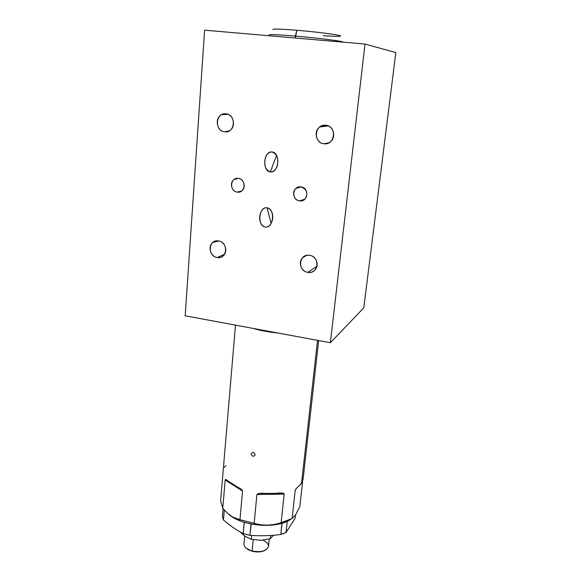 <?xml version="1.0" encoding="UTF-8"?>
<svg xmlns="http://www.w3.org/2000/svg" width="581" height="581" viewBox="0 0 581 581"><rect width="100%" height="100%" fill="white"/><g stroke="black" fill="none" stroke-linecap="round" stroke-linejoin="round"><path stroke-width="0.87" d="M363.8 307.821L395.828 52.573L365.013 44.054L204.606 30.168L185.172 315.803L330.364 342.732L365.013 44.054L330.364 342.732L185.172 315.803L204.606 30.168L365.013 44.054L395.828 52.573L363.8 307.821L330.364 342.732L363.8 307.821M217.258 257.536C207.177 256.308 208.441 238.98 218.536 240.948C228.74 242.168 227.324 259.62 217.258 257.536L224.629 254.166L217.258 257.536C219.538 257.87 221.543 257.289 223.257 255.814C228.34 251.696 225.174 241.674 218.536 240.948L212.769 242.517C207.468 246.54 210.547 256.758 217.258 257.536M307.814 272.351C297.094 271.029 298.903 253.251 309.622 255.328C320.48 256.642 318.497 274.552 307.814 272.351L316.95 266.171L307.814 272.351C310.857 272.75 313.362 271.806 315.338 269.519C319.492 264.798 315.991 256.068 309.622 255.328C306.724 254.957 304.299 255.822 302.345 257.928C297.93 262.59 301.35 271.567 307.814 272.351M224.665 131.793C214.164 130.979 215.515 112.256 226.038 113.861C236.663 114.66 235.152 133.528 224.665 131.793L229.306 130.848C236.38 127.312 233.918 114.348 226.038 113.861L221.724 114.653C214.367 117.994 216.677 131.255 224.665 131.793M323.907 143.747C312.672 142.868 314.655 123.586 325.883 125.278C337.256 126.15 335.099 145.591 323.907 143.747L328.861 142.824L323.907 143.747C326.297 144.001 328.454 143.354 330.371 141.815C336.544 137.181 333.472 125.779 325.883 125.278L319.84 126.927C313.268 131.371 316.151 143.202 323.907 143.747M237.266 192.115C229.037 191.302 230.163 176.98 238.384 178.411C246.693 179.217 245.472 193.618 237.266 192.115L241.711 190.953C246.402 187.75 244.071 178.897 238.384 178.411L234.121 179.464C229.263 182.579 231.514 191.599 237.266 192.115M299.578 200.859C290.994 200.009 292.425 185.426 300.994 186.908C309.658 187.75 308.126 202.42 299.578 200.859L304.902 199.145C308.467 193.488 307.16 189.406 300.994 186.908L295.867 188.469C291.466 192.042 293.964 200.336 299.578 200.859M267.064 207.802C275.481 208.572 273.571 228.761 265.306 227.011C256.984 226.249 258.748 206.175 267.064 207.802L271.145 223.467L267.064 207.802C261.748 206.698 257.601 216.691 260.709 222.937C261.82 225.297 263.353 226.655 265.306 227.011C270.477 228.137 274.726 218.521 271.806 212.145C270.695 209.618 269.112 208.172 267.064 207.802M272.155 151.997C280.746 152.614 278.764 173.53 270.339 171.889C261.857 171.279 263.687 150.494 272.155 151.997C269.308 151.844 267.1 153.609 265.532 157.284C263.607 164.96 265.212 169.826 270.339 171.889C273.23 172.063 275.459 170.269 277.043 166.5C278.902 158.853 277.275 154.016 272.155 151.997M276.534 155.425L270.339 171.889L276.534 155.425M228.289 513.836C240.323 526.095 277.384 529.349 290.616 519.341L283.964 522.58C270.034 527.759 246.184 525.42 233.497 517.635L228.289 513.836M295.787 514.555L299.818 506.625L302.686 481.032L299.818 506.625L295.787 514.555L292.105 518.528L295.787 514.555M303.129 478.875L301.539 483.254L317.509 340.35L301.539 483.254L299.949 485.15C297.516 487.023 295.932 488.737 295.213 490.284L292.105 518.528L281.131 522.639L286.295 521.164L292.105 518.528L295.213 490.284L296.768 488.018L295.213 490.284C295.932 488.737 297.516 487.023 299.949 485.15L302.599 481.264M220.613 500.924L222.77 508.135C226.096 512.166 229.466 515.151 232.872 517.083L239.946 519.719L254.144 523.285C262.917 525.885 271.915 525.667 281.131 522.639L284.16 494.104C283.789 492.906 281.051 492.652 275.946 493.349L266.461 493.501C260.942 492.957 257.761 493.305 256.925 494.54L254.144 523.285L239.946 519.719L242.575 491.083C241.936 489.492 239.532 487.815 235.363 486.043L229.313 482.201C226.561 479.601 225.181 478.875 225.174 480.022L222.77 508.135L220.613 500.924L222.959 473.188L220.613 500.924M253.055 328.396C260.397 330.574 268.662 332.107 277.841 332.993C268.662 332.107 260.397 330.574 253.055 328.396M252.96 456.325C255.691 455.591 255.814 454.277 253.331 452.396C250.643 453.093 250.52 454.4 252.96 456.325M225.174 480.022L242.575 491.083L239.946 519.719C233.845 518.564 228.122 514.701 222.77 508.135L225.174 480.022L242.575 491.083L241.79 489.739L225.544 479.47M224.411 467.436L225.835 465.563M275.946 493.349L258.85 493.48L256.925 494.54L284.16 494.104L281.131 522.639C271.915 525.667 262.917 525.885 254.144 523.285L256.925 494.54L284.16 494.104L282.802 493.109L275.946 493.349M283.564 533.54L286.048 532.465L295.09 518.354L295.46 515.057L295.09 518.354L286.048 532.465L280.848 534.476L283.564 533.54M244.158 522.232L243.207 533.598L244.267 522.304L250.992 523.997L249.91 535.312L243.207 533.598C236.358 530.025 229.771 525.485 223.445 519.98L224.317 509.929L223.445 519.98L222.421 516.473L223.445 519.98C229.771 525.485 236.358 530.025 243.207 533.598L249.91 535.312C260.201 536.118 270.514 535.835 280.848 534.476L282.046 523.249L287.261 521.288L286.048 532.465L287.261 521.288M222.421 516.473L223.104 508.535L222.421 516.473M251.159 523.989L249.91 535.312C260.201 536.118 270.514 535.835 280.848 534.476L281.879 523.249M260.724 540.294L270.361 538.689L273.252 535.471L270.361 538.689L270.695 535.464L270.361 538.689L260.724 540.294L251.297 539.226L260.724 540.294M244.913 536.248L241.638 532.755L244.913 536.248L251.297 539.226L251.66 535.435L251.297 539.226L244.913 536.248L239.88 531.775L244.913 536.248M269.279 538.986L268.524 546.343C266.694 551.02 261.232 552.582 252.132 551.02L253.236 539.647L252.132 551.02C256.308 552.03 260.172 551.979 263.723 550.861C270.252 547.6 270.027 544.027 263.055 540.141M265.394 550.156L263.302 551.115C259.925 552.175 256.25 552.219 252.277 551.26L248.174 549.633L246.293 548.275L252.277 551.26C257.47 552.437 261.842 552.073 265.394 550.156M248.174 549.633L252.132 551.02C246.729 549.401 244.005 547.041 243.962 543.939L244.703 536.096M272.794 29.493C272.758 28.716 280.783 28.977 296.876 30.263L295.293 38.019L295.337 36.087C318.083 38.012 343.415 41.251 343.088 42.122L343.073 42.159C344.046 41.338 318.446 38.041 295.337 36.087L296.876 30.263C313.413 31.643 332.252 33.923 338.207 35.238C343.277 36.559 338.295 36.712 323.261 35.702M296.876 30.263C318.925 32.078 342.972 35.361 340.437 36.131M269.185 35.761L269.032 34.86C270.397 34.33 279.17 34.744 295.337 36.087C277.914 34.642 269.156 34.279 269.054 34.983M216.778 240.875L212.769 242.517M306.419 255.458L302.345 257.928M228.028 114.37L221.724 114.653M328.352 125.954L319.84 126.927M238.413 178.411L234.121 179.464M300.667 186.871L295.867 188.469M272.053 212.799L272.54 214.723M321.257 126.07L321.184 126.774M265.357 157.763L265.691 156.892M303.1 479.303L318.657 340.56M283.964 522.58L286.295 521.164M233.497 517.635L232.937 517.119M222.988 472.825L235.479 325.135M225.951 479.565L226.626 479.993M239.699 488.287L241.05 489.144M260.056 493.363L261.937 493.334M280.107 493.044L281.741 493.022M263.723 550.861L263.302 551.115"/></g></svg>
